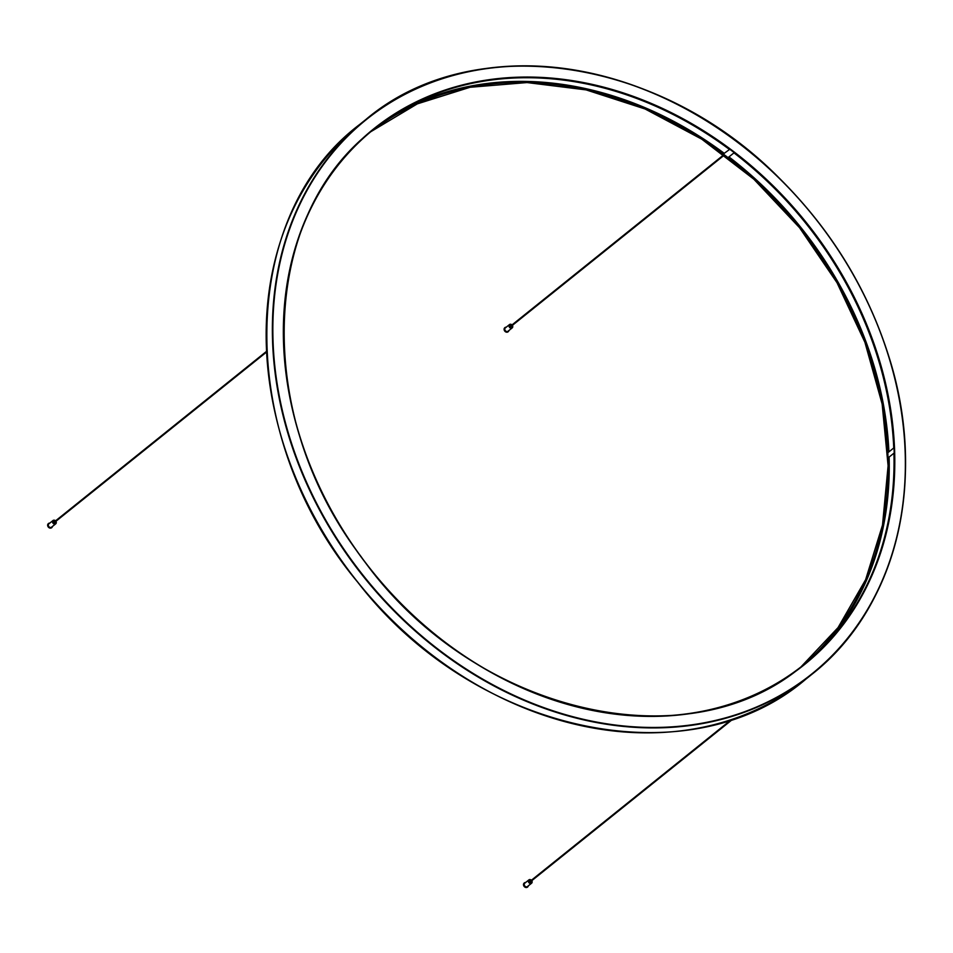 <?xml version="1.0" encoding="UTF-8"?>
<svg xmlns="http://www.w3.org/2000/svg" width="953" height="953" viewBox="0 0 953 953"><rect width="100%" height="100%" fill="white"/><g stroke="black" fill="none" stroke-linecap="round" stroke-linejoin="round"><path stroke-width="1.43" d="M370.955 131.585A343.354 278.133 51.2 0 1 418.772 103.127L424.407 98.588A343.354 278.133 -128.8 0 0 373.755 129.298M723.851 154.017A343.354 278.133 51.2 0 0 423.061 101.28L428.707 96.753A343.354 278.133 -128.8 0 1 729.498 149.49L724.244 153.338A344.307 278.907 51.2 0 0 425.634 99.219M801.008 666.897A343.354 278.133 51.2 0 0 888.291 457.738L893.926 453.199A343.354 278.133 -128.8 0 1 803.844 664.658M888.113 452.508A343.354 278.133 51.2 0 0 728.33 157.4L733.965 152.873A343.354 278.133 -128.8 0 1 893.747 447.981L888.113 452.508M418.772 103.127L418.319 102.293A344.307 278.907 51.2 0 0 394.816 114.312M823.023 647.325A344.307 278.907 51.2 0 0 889.137 457.881L888.291 457.738M888.911 451.865A344.307 278.907 51.2 0 0 728.95 156.9M527.509 887.088A2.609 2.109 -128.8 0 1 524.102 883.133A2.609 2.109 -128.8 0 1 524.245 883.026M532 881.12L531.583 883.217L527.402 886.564A2.132 1.727 -128.8 0 1 524.734 883.24L528.903 879.881A2.132 1.727 51.2 0 0 531.583 883.217A2.132 1.727 51.2 0 0 531.988 881.156M531.762 881.549L530.892 882.252A0.953 0.774 -128.8 0 1 529.701 880.763L530.571 880.072A0.953 0.774 51.2 0 0 531.762 881.549A0.953 0.774 51.2 0 0 531.917 880.572M531.56 880.131A0.953 0.774 51.2 0 0 530.571 880.072M51.653 527.688A2.609 2.109 -128.8 0 1 48.246 523.733A2.609 2.109 -128.8 0 1 48.389 523.638M56.144 521.732L55.727 523.816L51.545 527.176A2.132 1.727 -128.8 0 1 48.877 523.84L53.046 520.493A2.132 1.727 51.2 0 0 55.727 523.816A2.132 1.727 51.2 0 0 56.132 521.767M55.905 522.149L55.036 522.852A0.953 0.774 -128.8 0 1 53.844 521.374L54.714 520.672A0.953 0.774 51.2 0 0 55.905 522.149A0.953 0.774 51.2 0 0 56.06 521.172M55.703 520.731A0.953 0.774 51.2 0 0 54.714 520.672M508.116 331.763A2.609 2.109 -128.8 0 1 504.709 327.808A2.609 2.109 -128.8 0 1 504.852 327.701M504.852 328.666A2.132 1.727 -128.8 0 1 505.34 327.915L509.51 324.556A2.132 1.727 51.2 0 0 512.19 327.892A2.132 1.727 51.2 0 0 512.595 325.831L512.19 327.892L508.009 331.239A2.132 1.727 -128.8 0 1 504.852 328.666M512.369 326.224L511.499 326.927A0.953 0.774 -128.8 0 1 510.308 325.438L511.177 324.747A0.953 0.774 51.2 0 0 512.369 326.224A0.953 0.774 51.2 0 0 512.523 325.247M512.166 324.806A0.953 0.774 51.2 0 0 511.177 324.747M424.669 97.933A343.711 278.419 51.2 0 0 447.005 643.751A343.711 278.419 51.2 0 0 894.605 450.304A343.711 278.419 51.2 0 0 731.201 149.728A343.711 278.419 51.2 0 0 424.669 97.933M894.117 450.376A343.354 278.133 -128.8 0 1 803.975 664.539A343.354 278.133 -128.8 0 1 372.111 571.061A343.354 278.133 -128.8 0 1 373.886 129.191A343.354 278.133 -128.8 0 1 424.681 98.373A343.354 278.133 -128.8 0 1 730.891 150.109A343.354 278.133 -128.8 0 1 894.117 450.376M423.358 85.746A355.576 288.032 -128.8 0 1 882.823 339.03A355.576 288.032 -128.8 0 1 654.366 727.461A355.576 288.032 -128.8 0 1 273.046 341.329A355.576 288.032 -128.8 0 1 423.358 85.746M800.865 667.005A343.354 278.133 51.2 0 0 887.934 455.343A343.354 278.133 51.2 0 0 422.787 101.495A343.354 278.133 51.2 0 0 370.824 131.705L417.307 103.877L470.043 87.283L527.033 82.566L586.119 89.892L645.098 108.987L701.718 139.138L753.847 179.2L799.519 227.672L837.02 282.719L864.907 342.27L882.156 404.072L888.101 465.767L882.514 525.055L865.622 579.686L838.056 627.598L800.865 667.005M272.57 341.4A355.934 288.318 51.2 0 0 472.462 673.592A355.934 288.318 51.2 0 0 811.861 674.343A355.934 288.318 51.2 0 0 905.302 452.33A355.934 288.318 51.2 0 0 423.037 85.567A355.934 288.318 51.2 0 0 366.012 119.387A355.934 288.318 51.2 0 0 272.57 341.4M805.678 679.31A355.934 288.318 -128.8 0 1 357.983 582.414A355.934 288.318 -128.8 0 1 359.829 124.355L366.012 119.387C472.295 29.483 659.476 56.203 779.578 178.425C830.849 229.435 867.147 288.402 888.458 355.302C928.186 478.394 897.142 607.704 811.861 674.343L805.678 679.31C688.495 779.745 473.629 733.107 357.685 582.152C235.713 436.414 236.701 216.986 359.829 124.355M528.212 885.921A2.49 2.013 -128.8 0 1 523.936 883.836A2.49 2.013 -128.8 0 1 525.544 882.585M528.248 886.064A2.609 2.109 51.2 0 0 528.296 885.849L528.26 886.052A2.609 2.109 51.2 0 1 527.652 886.981L528.26 886.052M524.102 883.133L525.639 882.514A2.609 2.109 51.2 0 0 524.829 886.743A2.609 2.109 51.2 0 0 527.652 886.981L527.378 887.195M531.977 881.215A2.013 1.632 -128.8 0 1 529.808 883.169A2.013 1.632 -128.8 0 1 530.94 879.929M531 879.929A2.132 1.727 51.2 0 0 528.903 879.881L531.035 879.929M52.355 526.521A2.49 2.013 -128.8 0 1 48.079 524.436A2.49 2.013 -128.8 0 1 49.687 523.197M48.246 523.733L49.77 523.114A2.609 2.109 51.2 0 0 48.972 527.354A2.609 2.109 51.2 0 0 52.439 526.461M56.12 521.827A2.013 1.632 -128.8 0 1 53.952 523.781A2.013 1.632 -128.8 0 1 55.083 520.529M55.143 520.529A2.132 1.727 51.2 0 0 53.046 520.493L55.179 520.529M508.819 330.596A2.49 2.013 -128.8 0 1 504.542 328.511A2.49 2.013 -128.8 0 1 506.15 327.26M508.854 330.739A2.609 2.109 51.2 0 0 508.902 330.524L508.866 330.727A2.609 2.109 51.2 0 1 508.259 331.656L508.866 330.727M504.709 327.808L506.246 327.189A2.609 2.109 51.2 0 0 505.447 331.418A2.609 2.109 51.2 0 0 508.259 331.656L507.985 331.87M512.583 325.89A2.013 1.632 -128.8 0 1 510.415 327.844A2.013 1.632 -128.8 0 1 511.547 324.604M511.606 324.604A2.132 1.727 51.2 0 0 509.51 324.556L511.642 324.604M803.975 664.539C687.292 765.092 470.198 712.26 361.092 556.623C253.569 416.116 259.633 215.581 373.886 129.191L373.624 129.405M731.356 719.622L530.988 880.584M732.917 719.098L531.345 881.037M266.554 351.335L55.131 521.196M266.59 352.038L55.488 521.636M723.994 154.624L511.594 325.259M724.471 154.982L511.952 325.712M51.522 527.807L52.451 526.449"/></g></svg>
